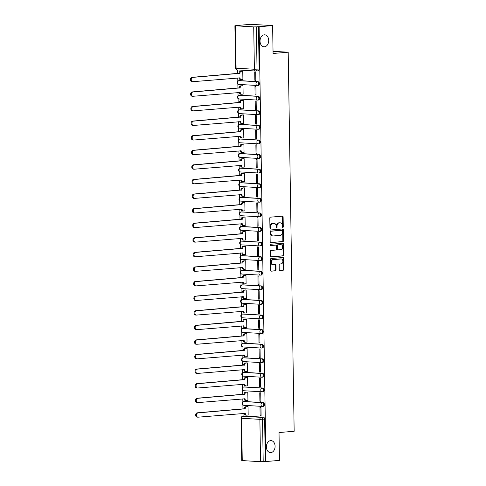 <?xml version="1.0" encoding="UTF-8"?>
<svg xmlns="http://www.w3.org/2000/svg" width="486" height="486" viewBox="0 0 486 486"><rect width="100%" height="100%" fill="white"/><g stroke="black" fill="none" stroke-linecap="round" stroke-linejoin="round"><path stroke-width="0.73" d="M282.816 227.46A0.644 0.468 93.4 0 0 283.271 226.78L283.119 217.029A0.917 0.668 93.4 0 0 282.439 216.167L270.447 217.163A0.917 0.668 93.4 0 0 269.797 218.135L269.949 227.885A0.644 0.468 93.4 0 0 270.884 227.813L270.86 226.549A2.946 2.126 93.4 0 1 272.95 223.432L273.946 223.353A2.946 2.126 93.4 0 1 274.165 223.347A2.946 2.126 93.4 0 1 276.127 226.112L276.145 227.375A0.644 0.468 93.4 0 0 277.081 227.296L277.056 226.033A2.946 2.126 93.4 0 1 279.146 222.916L280.143 222.837A2.946 2.126 93.4 0 1 280.361 222.831A2.946 2.126 93.4 0 1 282.323 225.595L282.342 226.859A0.644 0.468 93.4 0 0 282.816 227.46M282.457 227.26A0.644 0.468 93.4 0 0 282.627 226.743L282.475 216.987A0.917 0.668 93.4 0 0 282.087 216.191M270.064 228.292A0.644 0.468 93.4 0 0 270.234 227.77L270.216 226.512L270.86 226.549M276.261 227.776A0.644 0.468 93.4 0 0 276.431 227.254L276.413 225.996L277.056 226.033M270.653 440.632A6.002 4.338 93.4 0 0 266.401 446.67A6.002 4.338 93.4 0 0 270.392 452.606A6.002 4.338 93.4 0 0 270.842 452.6A6.002 4.338 93.4 0 0 275.088 446.561A6.002 4.338 93.4 0 0 271.097 440.626A6.002 4.338 93.4 0 0 270.653 440.632M264.275 34.822A6.002 4.338 93.4 0 0 260.028 40.86A6.002 4.338 93.4 0 0 264.02 46.796A6.002 4.338 93.4 0 0 264.463 46.79A6.002 4.338 93.4 0 0 268.715 40.751A6.002 4.338 93.4 0 0 264.724 34.816A6.002 4.338 93.4 0 0 264.275 34.822M263.145 406.339A1.877 1.288 -94.8 0 0 263.272 406.339A1.877 1.288 -94.8 0 0 264.408 404.455A1.877 1.288 -94.8 0 0 263.09 402.596L244.786 401.521A1.877 1.288 -94.8 0 0 244.665 401.521A1.877 1.288 -94.8 0 0 244.537 401.539M262.914 391.752A1.877 1.288 -94.8 0 0 263.041 391.752A1.877 1.288 -94.8 0 0 264.177 389.863A1.877 1.288 -94.8 0 0 262.859 388.01L244.561 386.935A1.877 1.288 -94.8 0 0 244.434 386.935A1.877 1.288 -94.8 0 0 244.306 386.953M262.689 377.166A1.877 1.288 -94.8 0 0 262.817 377.16A1.877 1.288 -94.8 0 0 263.947 375.277A1.877 1.288 -94.8 0 0 262.628 373.424L244.33 372.349A1.877 1.288 -94.8 0 0 244.203 372.349A1.877 1.288 -94.8 0 0 244.081 372.367M262.458 362.58A1.877 1.288 -94.8 0 0 262.586 362.574A1.877 1.288 -94.8 0 0 263.722 360.691A1.877 1.288 -94.8 0 0 262.397 358.838L244.1 357.757A1.877 1.288 -94.8 0 0 243.972 357.763A1.877 1.288 -94.8 0 0 243.851 357.781M262.227 347.994A1.877 1.288 -94.8 0 0 262.355 347.988A1.877 1.288 -94.8 0 0 263.491 346.105A1.877 1.288 -94.8 0 0 262.173 344.252L243.875 343.171A1.877 1.288 -94.8 0 0 243.747 343.177A1.877 1.288 -94.8 0 0 243.62 343.195M262.003 333.402A1.877 1.288 -94.8 0 0 262.124 333.402A1.877 1.288 -94.8 0 0 263.26 331.519A1.877 1.288 -94.8 0 0 261.942 329.666L243.644 328.585A1.877 1.288 -94.8 0 0 243.516 328.585A1.877 1.288 -94.8 0 0 243.389 328.609M261.772 318.816A1.877 1.288 -94.8 0 0 261.899 318.816A1.877 1.288 -94.8 0 0 263.029 316.933A1.877 1.288 -94.8 0 0 261.711 315.08L243.413 313.999A1.877 1.288 -94.8 0 0 243.286 313.999A1.877 1.288 -94.8 0 0 243.164 314.023M261.541 304.23A1.877 1.288 -94.8 0 0 261.668 304.23A1.877 1.288 -94.8 0 0 262.805 302.347A1.877 1.288 -94.8 0 0 261.48 300.494L243.182 299.412A1.877 1.288 -94.8 0 0 243.061 299.412A1.877 1.288 -94.8 0 0 242.933 299.431M261.31 289.644A1.877 1.288 -94.8 0 0 261.438 289.644A1.877 1.288 -94.8 0 0 262.574 287.761A1.877 1.288 -94.8 0 0 261.255 285.902L242.957 284.826A1.877 1.288 -94.8 0 0 242.83 284.826A1.877 1.288 -94.8 0 0 242.702 284.845M261.085 275.058A1.877 1.288 -94.8 0 0 261.213 275.058A1.877 1.288 -94.8 0 0 262.343 273.175A1.877 1.288 -94.8 0 0 261.025 271.316L242.727 270.24A1.877 1.288 -94.8 0 0 242.599 270.24A1.877 1.288 -94.8 0 0 242.478 270.259M260.854 260.472A1.877 1.288 -94.8 0 0 260.982 260.472A1.877 1.288 -94.8 0 0 262.118 258.588A1.877 1.288 -94.8 0 0 260.794 256.73L242.496 255.654A1.877 1.288 -94.8 0 0 242.368 255.654A1.877 1.288 -94.8 0 0 242.247 255.672M260.624 245.886A1.877 1.288 -94.8 0 0 260.751 245.886A1.877 1.288 -94.8 0 0 261.887 244.002A1.877 1.288 -94.8 0 0 260.569 242.143L242.265 241.068A1.877 1.288 -94.8 0 0 242.143 241.068A1.877 1.288 -94.8 0 0 242.016 241.086M260.399 231.3A1.877 1.288 -94.8 0 0 260.52 231.3A1.877 1.288 -94.8 0 0 261.656 229.41A1.877 1.288 -94.8 0 0 260.338 227.557L242.04 226.482A1.877 1.288 -94.8 0 0 241.913 226.482A1.877 1.288 -94.8 0 0 241.785 226.5M260.168 216.713A1.877 1.288 -94.8 0 0 260.296 216.707A1.877 1.288 -94.8 0 0 261.425 214.824A1.877 1.288 -94.8 0 0 260.107 212.971L241.809 211.896A1.877 1.288 -94.8 0 0 241.682 211.896A1.877 1.288 -94.8 0 0 241.56 211.914M259.937 202.127A1.877 1.288 -94.8 0 0 260.065 202.121A1.877 1.288 -94.8 0 0 261.201 200.238A1.877 1.288 -94.8 0 0 259.876 198.385L241.578 197.304A1.877 1.288 -94.8 0 0 241.457 197.31A1.877 1.288 -94.8 0 0 241.329 197.328M259.706 187.541A1.877 1.288 -94.8 0 0 259.834 187.535A1.877 1.288 -94.8 0 0 260.97 185.652A1.877 1.288 -94.8 0 0 259.652 183.799L241.354 182.718A1.877 1.288 -94.8 0 0 241.226 182.724A1.877 1.288 -94.8 0 0 241.099 182.742M259.481 172.949A1.877 1.288 -94.8 0 0 259.603 172.949A1.877 1.288 -94.8 0 0 260.739 171.066A1.877 1.288 -94.8 0 0 259.421 169.213L241.123 168.132A1.877 1.288 -94.8 0 0 240.995 168.132A1.877 1.288 -94.8 0 0 240.874 168.156M259.251 158.363A1.877 1.288 -94.8 0 0 259.378 158.363A1.877 1.288 -94.8 0 0 260.514 156.48A1.877 1.288 -94.8 0 0 259.19 154.627L240.892 153.546A1.877 1.288 -94.8 0 0 240.764 153.546A1.877 1.288 -94.8 0 0 240.643 153.57M259.02 143.777A1.877 1.288 -94.8 0 0 259.147 143.777A1.877 1.288 -94.8 0 0 260.283 141.894A1.877 1.288 -94.8 0 0 258.965 140.041L240.661 138.96A1.877 1.288 -94.8 0 0 240.54 138.96A1.877 1.288 -94.8 0 0 240.412 138.978M258.795 129.191A1.877 1.288 -94.8 0 0 258.916 129.191A1.877 1.288 -94.8 0 0 260.053 127.308A1.877 1.288 -94.8 0 0 258.734 125.449L240.436 124.373A1.877 1.288 -94.8 0 0 240.309 124.373A1.877 1.288 -94.8 0 0 240.181 124.392M258.564 114.605A1.877 1.288 -94.8 0 0 258.692 114.605A1.877 1.288 -94.8 0 0 259.822 112.722A1.877 1.288 -94.8 0 0 258.503 110.863L240.206 109.787A1.877 1.288 -94.8 0 0 240.078 109.787A1.877 1.288 -94.8 0 0 239.956 109.806M258.333 100.019A1.877 1.288 -94.8 0 0 258.461 100.019A1.877 1.288 -94.8 0 0 259.597 98.136A1.877 1.288 -94.8 0 0 258.273 96.277L239.975 95.201A1.877 1.288 -94.8 0 0 239.853 95.201A1.877 1.288 -94.8 0 0 239.726 95.22M258.102 85.433A1.877 1.288 -94.8 0 0 258.23 85.433A1.877 1.288 -94.8 0 0 259.366 83.543A1.877 1.288 -94.8 0 0 258.048 81.691L239.75 80.615A1.877 1.288 -94.8 0 0 239.622 80.615A1.877 1.288 -94.8 0 0 239.495 80.633M279.243 269.596A0.917 0.668 93.4 0 0 279.924 270.459L283.289 270.18A0.917 0.668 93.4 0 0 283.939 269.201L283.769 258.376A0.917 0.668 93.4 0 0 283.089 257.513L271.097 258.509A0.917 0.668 93.4 0 0 270.447 259.481L270.617 270.313A0.917 0.668 93.4 0 0 271.297 271.176L275.362 270.836A0.917 0.668 93.4 0 0 276.012 269.864L275.939 265.228A0.917 0.668 93.4 0 0 275.258 264.366L273.241 264.536A2.46 1.78 93.4 0 1 273.059 264.536A2.46 1.78 93.4 0 1 271.425 262.1A2.46 1.78 93.4 0 1 273.168 259.627L281.06 258.965A2.46 1.78 93.4 0 1 281.242 258.965A2.46 1.78 93.4 0 1 282.882 261.401A2.46 1.78 93.4 0 1 281.139 263.88L279.821 263.989A0.917 0.668 93.4 0 0 279.171 264.961L279.243 269.596M235.418 25.825L236.087 68.186L254.385 69.261L253.722 26.906L234.902 25.746L250.448 24.3L272.628 25.606L273.065 53.472L288.198 52.209L294.158 431.276L279.019 432.534L279.456 460.4L265.951 461.524L259.123 26.73L256.371 26.87L257.033 69.225A1.877 1.288 85.2 0 1 255.897 71.017A1.877 1.288 85.2 0 1 255.77 71.023A1.877 1.355 93.4 0 1 255.63 71.023A1.877 1.877 0 0 0 255.897 71.017L257.999 70.847A1.877 1.288 85.2 0 1 257.878 70.847M272.628 25.606L259.123 26.73M282.84 241.633A0.917 0.668 93.4 0 0 283.49 240.661L283.32 229.829A0.917 0.668 93.4 0 0 282.639 228.967L270.647 229.969A0.917 0.668 93.4 0 0 269.997 230.941L270.167 241.773A0.917 0.668 93.4 0 0 270.848 242.636L282.196 241.597A0.917 0.668 93.4 0 0 282.846 240.625L282.676 229.793A0.917 0.668 93.4 0 0 282.287 228.997M283.545 244.1L283.715 254.931A0.917 0.668 93.4 0 1 283.065 255.903L271.073 256.906A0.917 0.668 93.4 0 1 270.392 256.043L270.319 251.408A0.917 0.668 93.4 0 1 270.969 250.436L275.835 250.029A0.917 0.668 93.4 0 0 276.485 249.057L276.437 245.983A0.917 0.668 93.4 0 0 275.756 245.12L270.696 245.539A0.644 0.468 93.4 0 1 270.672 244.258L282.864 243.237A0.917 0.668 93.4 0 1 283.545 244.1L282.901 244.063L283.071 254.895L283.715 254.931M244.768 416.125A1.877 1.288 85.2 0 1 244.889 416.107A1.877 1.288 85.2 0 1 245.017 416.107L263.315 417.182L261.213 417.359A1.877 1.288 85.2 0 1 262.537 419.309L263.199 461.664L260.551 461.7L241.736 460.54L241.068 418.179L241.585 418.264L242.253 460.619M237.642 69.96L237.697 73.52M237.769 77.942L237.818 81.113M237.861 84.011L237.927 88.112M237.994 92.528L238.049 95.699M238.091 98.597L238.158 102.698M238.225 107.114L238.274 110.292M238.322 113.183L238.383 117.284M238.456 121.7L238.505 124.878M238.553 127.775L238.614 131.87M238.687 136.287L238.735 139.464M238.778 142.362L238.845 146.456M238.912 150.879L238.96 154.05M239.009 156.948L239.076 161.042M239.142 165.465L239.191 168.636M239.24 171.534L239.3 175.628M239.373 180.051L239.422 183.222M239.464 186.12L239.531 190.214M239.598 194.637L239.653 197.808M239.695 200.706L239.762 204.8M239.829 209.223L239.877 212.394M239.926 215.292L239.987 219.386M240.06 223.809L240.108 226.98M240.157 229.878L240.218 233.973M240.291 238.395L240.339 241.566M240.382 244.464L240.449 248.565M240.515 252.981L240.564 256.152M240.613 259.05L240.679 263.151M240.746 267.567L240.795 270.745M240.843 273.636L240.904 277.737M240.977 282.153L241.026 285.331M241.068 288.228L241.135 292.323M241.202 296.739L241.256 299.917M241.299 302.814L241.366 306.909M241.433 311.332L241.481 314.503M241.53 317.401L241.591 321.495M241.664 325.918L241.712 329.089M241.761 331.987L241.821 336.081M241.894 340.504L241.943 343.675M241.985 346.573L242.052 350.667M242.119 355.09L242.174 358.261M242.216 361.159L242.283 365.253M242.35 369.676L242.399 372.847M242.447 375.745L242.508 379.839M242.581 384.262L242.629 387.433M242.672 390.331L242.739 394.425M242.806 398.848L242.86 402.019M242.903 404.917L242.97 409.018M243.036 413.434L243.085 416.259M265.951 461.524L263.199 461.664M253.722 26.906L256.371 26.87M242.502 79.564L242.897 79.583L242.763 71.169L241.797 71.169M254.858 80.287L255.83 80.348L255.697 71.934L254.725 71.873L254.858 80.287L255.824 80.208M255.089 94.873L256.055 94.934L255.928 86.52L254.956 86.459L255.089 94.873L256.055 94.794M242.733 94.15L243.128 94.169L242.994 85.755L242.022 85.755M255.314 109.465L256.286 109.52L256.152 101.106L255.186 101.045L255.314 109.465L256.286 109.38M242.964 108.736L243.352 108.761L243.225 100.341L242.253 100.341M255.545 124.052L256.517 124.106L256.383 115.692L255.411 115.632L255.545 124.052L256.511 123.966M243.188 123.323L243.583 123.347L243.45 114.927L242.484 114.927M255.776 138.638L256.748 138.692L256.614 130.278L255.642 130.218L255.776 138.638L256.742 138.553M243.419 137.909L243.814 137.933L243.68 129.513L242.714 129.513M256.007 153.224L256.973 153.278L256.845 144.864L255.873 144.81L256.007 153.224L256.973 153.145M243.65 152.495L244.045 152.519L243.911 144.105L242.939 144.099M256.231 167.81L257.203 167.864L257.07 159.451L256.104 159.396L256.231 167.81L257.203 167.731M243.875 167.081L244.27 167.105L244.142 158.691L243.17 158.685M256.462 182.396L257.434 182.45L257.301 174.037L256.329 173.982L256.462 182.396L257.428 182.317M244.106 181.667L244.501 181.691L244.367 173.277L243.401 173.277M256.693 196.982L257.659 197.043L257.531 188.623L256.559 188.568L256.693 196.982L257.659 196.903M244.337 196.253L244.731 196.277L244.598 187.863L243.626 187.863M256.918 211.568L257.89 211.629L257.756 203.209L256.79 203.154L256.918 211.568L257.89 211.489M244.567 210.839L244.956 210.863L244.829 202.449L243.857 202.449M257.149 226.154L258.121 226.215L257.987 217.795L257.015 217.74L257.149 226.154L258.121 226.075M244.792 225.425L245.187 225.449L245.053 217.035L244.087 217.035M257.38 240.74L258.352 240.801L258.218 232.387L257.246 232.326L257.38 240.74L258.345 240.661M245.023 240.017L245.418 240.035L245.284 231.622L244.318 231.622M257.61 255.326L258.576 255.387L258.449 246.973L257.477 246.912L257.61 255.326L258.576 255.247M245.254 254.603L245.649 254.621L245.515 246.208L244.543 246.208M257.835 269.918L258.807 269.973L258.674 261.559L257.708 261.498L257.835 269.918L258.807 269.833M245.479 269.189L245.873 269.214L245.746 260.794L244.774 260.794M258.066 284.504L259.038 284.559L258.904 276.145L257.932 276.084L258.066 284.504L259.032 284.419M245.709 283.775L246.104 283.8L245.971 275.38L245.005 275.38M258.297 299.09L259.263 299.145L259.135 290.731L258.163 290.671L258.297 299.09L259.263 299.005M245.94 298.361L246.335 298.386L246.202 289.966L245.23 289.966M258.528 313.677L259.494 313.731L259.36 305.317L258.394 305.263L258.528 313.677L259.494 313.598M246.171 312.948L246.56 312.972L246.432 304.558L245.46 304.552M258.752 328.263L259.724 328.317L259.591 319.903L258.619 319.849L258.752 328.263L259.724 328.184M246.396 327.534L246.791 327.558L246.657 319.144L245.691 319.138M258.983 342.849L259.955 342.903L259.822 334.49L258.85 334.435L258.983 342.849L259.949 342.77M246.627 342.12L247.022 342.144L246.888 333.73L245.922 333.73M259.214 357.435L260.18 357.496L260.053 349.076L259.081 349.021L259.214 357.435L260.18 357.356M246.858 356.706L247.253 356.73L247.119 348.316L246.147 348.316M259.439 372.021L260.411 372.082L260.277 363.662L259.311 363.607L259.439 372.021L260.411 371.942M247.088 371.292L247.477 371.316L247.35 362.902L246.378 362.902M259.67 386.607L260.642 386.668L260.508 378.248L259.536 378.193L259.67 386.607L260.636 386.528M247.313 385.878L247.708 385.902L247.574 377.488L246.609 377.488M259.901 401.193L260.873 401.254L260.739 392.84L259.767 392.779L259.901 401.193L260.867 401.114M247.544 400.47L247.939 400.488L247.805 392.074L246.839 392.074M260.132 415.779L261.097 415.84L260.964 407.426L259.998 407.365L260.132 415.779L261.097 415.7M247.775 415.056L248.17 415.074L248.036 406.661L247.064 406.661M288.198 52.209L273.029 51.316M265.301 461.487L264.639 419.132A1.877 1.288 -94.8 0 0 263.315 417.182M258.473 26.694L259.141 69.048A1.877 1.288 85.2 0 1 257.999 70.847M279.936 222.825A2.946 2.126 93.4 0 0 279.717 222.795A2.946 2.126 93.4 0 0 279.499 222.795L280.143 222.837M276.413 225.996A2.946 2.126 93.4 0 1 278.496 222.88L279.499 222.795M273.74 223.341A2.946 2.126 93.4 0 0 273.521 223.311A2.946 2.126 93.4 0 0 273.302 223.311L273.946 223.353M270.216 226.512A2.946 2.126 93.4 0 1 272.3 223.396L273.302 223.311M270.556 242.563L282.196 241.597M282.402 230.917A0.644 0.468 93.4 0 0 281.929 230.315L271.401 231.19A0.644 0.468 93.4 0 0 270.945 231.871L270.969 233.201A2.946 2.126 93.4 0 0 272.925 235.965A2.946 2.126 93.4 0 0 273.144 235.965L280.337 235.364A2.946 2.126 93.4 0 0 282.427 232.247L282.402 230.917M281.376 230.279A0.644 0.468 93.4 0 0 281.279 230.273L281.929 230.315M272.925 235.965L272.281 235.929A2.946 2.126 93.4 0 1 270.319 233.165L270.301 231.834A0.644 0.468 93.4 0 1 270.757 231.154L281.279 230.273M270.781 256.839L282.415 255.867A0.917 0.668 93.4 0 0 283.071 254.895M275.246 245.09A0.917 0.668 93.4 0 0 275.112 245.078L270.453 245.466M280.878 249.61A2.46 1.78 93.4 0 0 282.621 247.131A2.46 1.78 93.4 0 0 280.987 244.695A2.46 1.78 93.4 0 0 280.805 244.701L278.022 244.932A0.917 0.668 93.4 0 0 277.372 245.904L277.421 248.978A0.917 0.668 93.4 0 0 278.101 249.84L280.878 249.61M280.519 244.683A2.46 1.78 93.4 0 0 280.343 244.658A2.46 1.78 93.4 0 0 280.155 244.658L280.805 244.701M277.962 249.834L277.451 249.804A0.917 0.668 93.4 0 1 276.771 248.941L276.722 245.867A0.917 0.668 93.4 0 1 277.372 244.889L280.155 244.658M282.901 244.063A0.917 0.668 93.4 0 0 282.512 243.267M280.78 258.953A2.46 1.78 93.4 0 0 280.598 258.929A2.46 1.78 93.4 0 0 280.416 258.929L281.06 258.965M273.059 264.536L272.415 264.499A2.46 1.78 93.4 0 1 270.775 262.063A2.46 1.78 93.4 0 1 272.518 259.585L280.416 258.929M271.006 271.109L274.712 270.799A0.917 0.668 93.4 0 0 275.368 269.827L275.295 265.192A0.917 0.668 93.4 0 0 274.906 264.396M279.632 270.392L282.639 270.137A0.917 0.668 93.4 0 0 283.295 269.165L283.125 258.333A0.917 0.668 93.4 0 0 282.737 257.544M240.564 79.601A1.877 1.355 -86.6 0 1 240.424 79.607A1.877 1.355 -86.6 0 1 239.179 77.845L239.179 77.827M242.763 71.205L241.275 71.333A1.877 1.355 93.4 0 0 239.944 73.313L192.778 77.383A2.157 1.561 93.4 0 0 191.253 79.552A2.157 1.561 93.4 0 0 192.687 81.684A2.157 1.561 93.4 0 0 192.845 81.684L240.017 77.894A1.877 1.355 93.4 0 0 241.269 79.655A1.877 1.355 93.4 0 0 241.408 79.655L242.897 79.528M192.006 81.636A2.157 1.561 -86.6 0 1 191.842 81.636A2.157 1.561 -86.6 0 1 190.409 79.504A2.157 1.561 -86.6 0 1 191.94 77.335L239.106 73.264A1.877 1.355 -86.6 0 1 240.436 71.284L241.275 71.333M242.186 71.132L240.436 71.284M239.106 73.404L239.95 73.453M240.795 94.187A1.877 1.355 -86.6 0 1 240.655 94.193A1.877 1.355 -86.6 0 1 239.41 92.431L239.41 92.413M242.994 85.791L241.506 85.919A1.877 1.355 93.4 0 0 240.175 87.899L193.009 91.969A2.157 1.561 93.4 0 0 191.484 94.138A2.157 1.561 93.4 0 0 192.918 96.271A2.157 1.561 93.4 0 0 193.076 96.271L240.248 92.48A1.877 1.355 93.4 0 0 241.493 94.241A1.877 1.355 93.4 0 0 241.633 94.241L243.128 94.114M192.237 96.222A2.157 1.561 -86.6 0 1 192.073 96.222A2.157 1.561 -86.6 0 1 190.64 94.09A2.157 1.561 -86.6 0 1 192.17 91.921L239.337 87.851A1.877 1.355 -86.6 0 1 240.661 85.87L241.506 85.919M242.417 85.724L240.661 85.87M239.337 87.99L240.181 88.039M241.026 108.779A1.877 1.355 -86.6 0 1 240.886 108.779A1.877 1.355 -86.6 0 1 239.634 107.017L240.479 107.072A1.877 1.355 93.4 0 0 241.724 108.828A1.877 1.355 93.4 0 0 241.864 108.828L243.352 108.7M243.225 100.377L241.736 100.505A1.877 1.355 93.4 0 0 240.406 102.485L193.24 106.556A2.157 1.561 93.4 0 0 191.709 108.724A2.157 1.561 93.4 0 0 193.142 110.863A2.157 1.561 93.4 0 0 193.306 110.857L240.479 107.072M192.462 110.808A2.157 1.561 -86.6 0 1 192.304 110.808A2.157 1.561 -86.6 0 1 190.87 108.676A2.157 1.561 -86.6 0 1 192.395 106.507L239.568 102.437A1.877 1.355 -86.6 0 1 240.892 100.456L241.736 100.505M242.648 100.31L240.892 100.456M239.568 102.576L240.406 102.625M241.25 123.365A1.877 1.355 -86.6 0 1 241.111 123.365A1.877 1.355 -86.6 0 1 239.865 121.603L240.704 121.658A1.877 1.355 93.4 0 0 241.955 123.414A1.877 1.355 93.4 0 0 242.095 123.414L243.583 123.286M243.45 114.969L241.961 115.091A1.877 1.355 93.4 0 0 240.637 117.071L193.464 121.142A2.157 1.561 93.4 0 0 191.94 123.31A2.157 1.561 93.4 0 0 193.373 125.449A2.157 1.561 93.4 0 0 193.531 125.443L240.704 121.658M192.693 125.394A2.157 1.561 -86.6 0 1 192.535 125.4A2.157 1.561 -86.6 0 1 191.101 123.262A2.157 1.561 -86.6 0 1 192.626 121.093L239.792 117.023A1.877 1.355 -86.6 0 1 241.123 115.042L241.961 115.091M242.879 114.896L241.123 115.042M239.798 117.162L240.637 117.217M241.481 137.951A1.877 1.355 -86.6 0 1 241.342 137.951A1.877 1.355 -86.6 0 1 240.096 136.195L240.096 136.171M243.68 129.555L242.192 129.677A1.877 1.355 93.4 0 0 240.862 131.663L193.695 135.728A2.157 1.561 93.4 0 0 192.17 137.903A2.157 1.561 93.4 0 0 193.604 140.035A2.157 1.561 93.4 0 0 193.762 140.029L240.935 136.244A1.877 1.355 93.4 0 0 242.18 138A1.877 1.355 93.4 0 0 242.32 138L243.814 137.872M192.924 139.98A2.157 1.561 -86.6 0 1 192.76 139.986A2.157 1.561 -86.6 0 1 191.326 137.848A2.157 1.561 -86.6 0 1 192.857 135.679L240.023 131.609A1.877 1.355 -86.6 0 1 241.354 129.628L242.192 129.677M243.103 129.483L241.354 129.628M240.023 131.749L240.868 131.803M241.712 152.537A1.877 1.355 -86.6 0 1 241.572 152.537A1.877 1.355 -86.6 0 1 240.327 150.781L240.321 150.757M243.911 144.142L242.423 144.263A1.877 1.355 93.4 0 0 241.092 146.25L193.926 150.32A2.157 1.561 93.4 0 0 192.395 152.489A2.157 1.561 93.4 0 0 193.829 154.621A2.157 1.561 93.4 0 0 193.993 154.621L241.165 150.83A1.877 1.355 93.4 0 0 242.411 152.586A1.877 1.355 93.4 0 0 242.55 152.586L244.039 152.464M193.155 154.566A2.157 1.561 -86.6 0 1 192.991 154.572A2.157 1.561 -86.6 0 1 191.557 152.44A2.157 1.561 -86.6 0 1 193.082 150.265L240.254 146.195A1.877 1.355 -86.6 0 1 241.578 144.214L242.423 144.263M243.334 144.069L241.578 144.214M240.254 146.341L241.092 146.389M241.943 167.123A1.877 1.355 -86.6 0 1 241.803 167.123A1.877 1.355 -86.6 0 1 240.552 165.368L240.552 165.343M244.142 158.728L242.648 158.849A1.877 1.355 93.4 0 0 241.323 160.836L194.151 164.906A2.157 1.561 93.4 0 0 192.626 167.075A2.157 1.561 93.4 0 0 194.06 169.207A2.157 1.561 93.4 0 0 194.224 169.207L241.396 165.416A1.877 1.355 93.4 0 0 242.642 167.172A1.877 1.355 93.4 0 0 242.781 167.172L244.27 167.05M193.379 169.152A2.157 1.561 -86.6 0 1 193.221 169.158A2.157 1.561 -86.6 0 1 191.788 167.026A2.157 1.561 -86.6 0 1 193.313 164.851L240.479 160.787A1.877 1.355 -86.6 0 1 241.809 158.8L242.648 158.849M243.565 158.655L241.809 158.8M240.485 160.927L241.323 160.975M242.168 181.709A1.877 1.355 -86.6 0 1 242.028 181.709A1.877 1.355 -86.6 0 1 240.783 179.954L241.621 180.002A1.877 1.355 93.4 0 0 242.872 181.758A1.877 1.355 93.4 0 0 243.012 181.758L244.501 181.636M244.367 173.314L242.879 173.435A1.877 1.355 93.4 0 0 241.548 175.422L194.382 179.492A2.157 1.561 93.4 0 0 192.857 181.661A2.157 1.561 93.4 0 0 194.291 183.793A2.157 1.561 93.4 0 0 194.449 183.793L241.621 180.002M193.61 183.744A2.157 1.561 -86.6 0 1 193.452 183.744A2.157 1.561 -86.6 0 1 192.013 181.612A2.157 1.561 -86.6 0 1 193.543 179.443L240.71 175.373A1.877 1.355 -86.6 0 1 242.04 173.387L242.879 173.435M243.79 173.241L242.04 173.387M240.71 175.513L241.554 175.561M242.399 196.295A1.877 1.355 -86.6 0 1 242.259 196.295A1.877 1.355 -86.6 0 1 241.013 194.54L241.013 194.515M244.598 187.9L243.109 188.021A1.877 1.355 93.4 0 0 241.779 190.008L194.613 194.078A2.157 1.561 93.4 0 0 193.088 196.247A2.157 1.561 93.4 0 0 194.522 198.379A2.157 1.561 93.4 0 0 194.679 198.379L241.852 194.588A1.877 1.355 93.4 0 0 243.097 196.35A1.877 1.355 93.4 0 0 243.237 196.344L244.731 196.223M193.841 198.331A2.157 1.561 -86.6 0 1 193.677 198.331A2.157 1.561 -86.6 0 1 192.243 196.198A2.157 1.561 -86.6 0 1 193.774 194.029L240.941 189.959A1.877 1.355 -86.6 0 1 242.265 187.973L243.109 188.021M244.021 187.827L242.265 187.973M240.941 190.099L241.785 190.148M242.629 210.881A1.877 1.355 -86.6 0 1 242.49 210.888A1.877 1.355 -86.6 0 1 241.238 209.126L241.238 209.108M244.829 202.486L243.34 202.613A1.877 1.355 93.4 0 0 242.01 204.594L194.843 208.664A2.157 1.561 93.4 0 0 193.313 210.833A2.157 1.561 93.4 0 0 194.746 212.965A2.157 1.561 93.4 0 0 194.91 212.965L242.083 209.174A1.877 1.355 93.4 0 0 243.328 210.936A1.877 1.355 93.4 0 0 243.468 210.93L244.956 210.809M194.066 212.917A2.157 1.561 -86.6 0 1 193.908 212.917A2.157 1.561 -86.6 0 1 192.474 210.784A2.157 1.561 -86.6 0 1 193.999 208.615L241.171 204.545A1.877 1.355 -86.6 0 1 242.496 202.559L243.34 202.613M244.251 202.413L242.496 202.559M241.171 204.685L242.01 204.734M242.854 225.468A1.877 1.355 -86.6 0 1 242.714 225.474A1.877 1.355 -86.6 0 1 241.469 223.712L241.469 223.694M245.053 217.072L243.565 217.199A1.877 1.355 93.4 0 0 242.241 219.18L195.068 223.25A2.157 1.561 93.4 0 0 193.543 225.419A2.157 1.561 93.4 0 0 194.977 227.551A2.157 1.561 93.4 0 0 195.135 227.551L242.314 223.76A1.877 1.355 93.4 0 0 243.559 225.522A1.877 1.355 93.4 0 0 243.699 225.516L245.187 225.395M194.297 227.503A2.157 1.561 -86.6 0 1 194.139 227.503A2.157 1.561 -86.6 0 1 192.705 225.37A2.157 1.561 -86.6 0 1 194.23 223.202L241.396 219.131A1.877 1.355 -86.6 0 1 242.727 217.145L243.565 217.199M244.482 216.999L242.727 217.145M241.402 219.271L242.241 219.32M243.085 240.054A1.877 1.355 -86.6 0 1 242.945 240.06A1.877 1.355 -86.6 0 1 241.7 238.298L242.538 238.347A1.877 1.355 93.4 0 0 243.79 240.108A1.877 1.355 93.4 0 0 243.923 240.108L245.418 239.981M245.284 231.658L243.796 231.786A1.877 1.355 93.4 0 0 242.465 233.766L195.299 237.836A2.157 1.561 93.4 0 0 193.774 240.005A2.157 1.561 93.4 0 0 195.208 242.137A2.157 1.561 93.4 0 0 195.366 242.137L242.538 238.347M194.528 242.089A2.157 1.561 -86.6 0 1 194.364 242.089A2.157 1.561 -86.6 0 1 192.93 239.956A2.157 1.561 -86.6 0 1 194.461 237.788L241.627 233.717A1.877 1.355 -86.6 0 1 242.957 231.737L243.796 231.786M244.707 231.591L242.957 231.737M241.627 233.857L242.471 233.906M243.316 254.64A1.877 1.355 -86.6 0 1 243.176 254.646A1.877 1.355 -86.6 0 1 241.931 252.884L242.769 252.933A1.877 1.355 93.4 0 0 244.015 254.694A1.877 1.355 93.4 0 0 244.154 254.694L245.643 254.567M245.515 246.244L244.027 246.372A1.877 1.355 93.4 0 0 242.696 248.352L195.53 252.422A2.157 1.561 93.4 0 0 193.999 254.591A2.157 1.561 93.4 0 0 195.433 256.723A2.157 1.561 93.4 0 0 195.597 256.723L242.769 252.933M194.758 256.675A2.157 1.561 -86.6 0 1 194.594 256.675A2.157 1.561 -86.6 0 1 193.161 254.543A2.157 1.561 -86.6 0 1 194.686 252.374L241.858 248.303A1.877 1.355 -86.6 0 1 243.182 246.323L244.027 246.372M244.938 246.177L243.182 246.323M241.858 248.443L242.696 248.492M243.547 269.232A1.877 1.355 -86.6 0 1 243.407 269.232A1.877 1.355 -86.6 0 1 242.156 267.47L242.156 267.452M245.746 260.83L244.251 260.958A1.877 1.355 93.4 0 0 242.927 262.938L195.761 267.008A2.157 1.561 93.4 0 0 194.23 269.177A2.157 1.561 93.4 0 0 195.664 271.316A2.157 1.561 93.4 0 0 195.828 271.31L243 267.525A1.877 1.355 93.4 0 0 244.245 269.28A1.877 1.355 93.4 0 0 244.385 269.28L245.873 269.153M194.983 271.261A2.157 1.561 -86.6 0 1 194.825 271.261A2.157 1.561 -86.6 0 1 193.392 269.129A2.157 1.561 -86.6 0 1 194.916 266.96L242.083 262.89A1.877 1.355 -86.6 0 1 243.413 260.909L244.251 260.958M245.169 260.763L243.413 260.909M242.089 263.029L242.927 263.078M243.772 283.818A1.877 1.355 -86.6 0 1 243.632 283.818A1.877 1.355 -86.6 0 1 242.386 282.056L242.386 282.038M245.971 275.422L244.482 275.544A1.877 1.355 93.4 0 0 243.158 277.524L195.986 281.594A2.157 1.561 93.4 0 0 194.461 283.769A2.157 1.561 93.4 0 0 195.894 285.902A2.157 1.561 93.4 0 0 196.052 285.896L243.225 282.111A1.877 1.355 93.4 0 0 244.476 283.867A1.877 1.355 93.4 0 0 244.616 283.867L246.104 283.739M195.214 285.847A2.157 1.561 -86.6 0 1 195.056 285.853A2.157 1.561 -86.6 0 1 193.622 283.715A2.157 1.561 -86.6 0 1 195.147 281.546L242.314 277.476A1.877 1.355 -86.6 0 1 243.644 275.495L244.482 275.544M245.394 275.349L243.644 275.495M242.32 277.615L243.158 277.67M244.002 298.404A1.877 1.355 -86.6 0 1 243.863 298.404A1.877 1.355 -86.6 0 1 242.617 296.648L242.617 296.624M246.202 290.008L244.713 290.13A1.877 1.355 93.4 0 0 243.383 292.116L196.216 296.181A2.157 1.561 93.4 0 0 194.692 298.355A2.157 1.561 93.4 0 0 196.125 300.488A2.157 1.561 93.4 0 0 196.283 300.482L243.456 296.697A1.877 1.355 93.4 0 0 244.701 298.453A1.877 1.355 93.4 0 0 244.841 298.453L246.335 298.325M195.445 300.433A2.157 1.561 -86.6 0 1 195.281 300.439A2.157 1.561 -86.6 0 1 193.847 298.301A2.157 1.561 -86.6 0 1 195.378 296.132L242.544 292.062A1.877 1.355 -86.6 0 1 243.869 290.081L244.713 290.13M245.624 289.935L243.869 290.081M242.544 292.201L243.389 292.256M244.233 312.99A1.877 1.355 -86.6 0 1 244.094 312.99A1.877 1.355 -86.6 0 1 242.842 311.234L243.686 311.283A1.877 1.355 93.4 0 0 244.932 313.039A1.877 1.355 93.4 0 0 245.072 313.039L246.56 312.917M246.432 304.594L244.944 304.716A1.877 1.355 93.4 0 0 243.614 306.702L196.447 310.773A2.157 1.561 93.4 0 0 194.916 312.941A2.157 1.561 93.4 0 0 196.35 315.074A2.157 1.561 93.4 0 0 196.514 315.074L243.686 311.283M195.67 315.019A2.157 1.561 -86.6 0 1 195.512 315.025A2.157 1.561 -86.6 0 1 194.078 312.893A2.157 1.561 -86.6 0 1 195.603 310.718L242.775 306.648A1.877 1.355 -86.6 0 1 244.1 304.667L244.944 304.716M245.855 304.522L244.1 304.667M242.775 306.794L243.614 306.842M244.458 327.576A1.877 1.355 -86.6 0 1 244.318 327.576A1.877 1.355 -86.6 0 1 243.073 325.82L243.073 325.796M246.663 319.18L245.169 319.302A1.877 1.355 93.4 0 0 243.844 321.289L196.672 325.359A2.157 1.561 93.4 0 0 195.147 327.528A2.157 1.561 93.4 0 0 196.581 329.66A2.157 1.561 93.4 0 0 196.745 329.66L243.917 325.869A1.877 1.355 93.4 0 0 245.163 327.625A1.877 1.355 93.4 0 0 245.302 327.625L246.791 327.503M195.901 329.605A2.157 1.561 -86.6 0 1 195.743 329.611A2.157 1.561 -86.6 0 1 194.309 327.479A2.157 1.561 -86.6 0 1 195.834 325.304L243 321.24A1.877 1.355 -86.6 0 1 244.33 319.253L245.169 319.302M246.086 319.108L244.33 319.253M243.006 321.38L243.844 321.428M244.689 342.162A1.877 1.355 -86.6 0 1 244.549 342.162A1.877 1.355 -86.6 0 1 243.304 340.407L243.304 340.382M246.888 333.767L245.4 333.888A1.877 1.355 93.4 0 0 244.069 335.875L196.903 339.945A2.157 1.561 93.4 0 0 195.378 342.114A2.157 1.561 93.4 0 0 196.812 344.246A2.157 1.561 93.4 0 0 196.97 344.246L244.142 340.455A1.877 1.355 93.4 0 0 245.394 342.211A1.877 1.355 93.4 0 0 245.533 342.211L247.022 342.089M196.131 344.197A2.157 1.561 -86.6 0 1 195.967 344.197A2.157 1.561 -86.6 0 1 194.534 342.065A2.157 1.561 -86.6 0 1 196.065 339.896L243.231 335.826A1.877 1.355 -86.6 0 1 244.561 333.839L245.4 333.888M246.311 333.694L244.561 333.839M243.231 335.966L244.075 336.014M244.92 356.748A1.877 1.355 -86.6 0 1 244.78 356.748A1.877 1.355 -86.6 0 1 243.535 354.993L243.535 354.968M247.119 348.353L245.63 348.474A1.877 1.355 93.4 0 0 244.3 350.461L197.134 354.531A2.157 1.561 93.4 0 0 195.603 356.7A2.157 1.561 93.4 0 0 197.043 358.832A2.157 1.561 93.4 0 0 197.201 358.832L244.373 355.041A1.877 1.355 93.4 0 0 245.618 356.803A1.877 1.355 93.4 0 0 245.758 356.797L247.246 356.675M196.362 358.783A2.157 1.561 -86.6 0 1 196.198 358.783A2.157 1.561 -86.6 0 1 194.765 356.651A2.157 1.561 -86.6 0 1 196.289 354.482L243.462 350.412A1.877 1.355 -86.6 0 1 244.786 348.426L245.63 348.474M246.542 348.28L244.786 348.426M243.462 350.552L244.3 350.6M245.151 371.334A1.877 1.355 -86.6 0 1 245.011 371.34A1.877 1.355 -86.6 0 1 243.759 369.579L244.604 369.627A1.877 1.355 93.4 0 0 245.849 371.389A1.877 1.355 93.4 0 0 245.989 371.383L247.477 371.261M247.35 362.939L245.855 363.066A1.877 1.355 93.4 0 0 244.531 365.047L197.365 369.117A2.157 1.561 93.4 0 0 195.834 371.286A2.157 1.561 93.4 0 0 197.267 373.418A2.157 1.561 93.4 0 0 197.431 373.418L244.604 369.627M196.587 373.37A2.157 1.561 -86.6 0 1 196.429 373.37A2.157 1.561 -86.6 0 1 194.995 371.237A2.157 1.561 -86.6 0 1 196.52 369.068L243.686 364.998A1.877 1.355 -86.6 0 1 245.017 363.012L245.855 363.066M246.773 362.866L245.017 363.012M243.693 365.138L244.531 365.186M245.375 385.92A1.877 1.355 -86.6 0 1 245.236 385.927A1.877 1.355 -86.6 0 1 243.99 384.165L244.829 384.213A1.877 1.355 93.4 0 0 246.08 385.975A1.877 1.355 93.4 0 0 246.22 385.969L247.708 385.848M247.574 377.525L246.086 377.652A1.877 1.355 93.4 0 0 244.762 379.633L197.589 383.703A2.157 1.561 93.4 0 0 196.065 385.872A2.157 1.561 93.4 0 0 197.498 388.004A2.157 1.561 93.4 0 0 197.656 388.004L244.829 384.213M196.818 387.956A2.157 1.561 -86.6 0 1 196.66 387.956A2.157 1.561 -86.6 0 1 195.226 385.823A2.157 1.561 -86.6 0 1 196.751 383.654L243.917 379.584A1.877 1.355 -86.6 0 1 245.248 377.598L246.086 377.652M246.997 377.452L245.248 377.598M243.923 379.724L244.762 379.773M245.606 400.507A1.877 1.355 -86.6 0 1 245.466 400.513A1.877 1.355 -86.6 0 1 244.221 398.751L244.221 398.733M247.805 392.111L246.317 392.238A1.877 1.355 93.4 0 0 244.987 394.219L197.82 398.289A2.157 1.561 93.4 0 0 196.295 400.458A2.157 1.561 93.4 0 0 197.729 402.59A2.157 1.561 93.4 0 0 197.887 402.59L245.059 398.799A1.877 1.355 93.4 0 0 246.305 400.561A1.877 1.355 93.4 0 0 246.445 400.561L247.939 400.434M197.049 402.542A2.157 1.561 -86.6 0 1 196.885 402.542A2.157 1.561 -86.6 0 1 195.451 400.409A2.157 1.561 -86.6 0 1 196.982 398.241L244.148 394.17A1.877 1.355 -86.6 0 1 245.479 392.19L246.317 392.238M247.228 392.044L245.479 392.19M244.148 394.31L244.993 394.359M245.837 415.099A1.877 1.355 -86.6 0 1 245.697 415.099A1.877 1.355 -86.6 0 1 244.446 413.337L244.446 413.319M248.036 406.697L246.548 406.825A1.877 1.355 93.4 0 0 245.217 408.805L198.051 412.875A2.157 1.561 93.4 0 0 196.52 415.044A2.157 1.561 93.4 0 0 197.954 417.182A2.157 1.561 93.4 0 0 198.118 417.176L245.29 413.386A1.877 1.355 93.4 0 0 246.536 415.147A1.877 1.355 93.4 0 0 246.675 415.147L248.164 415.02M197.273 417.128A2.157 1.561 -86.6 0 1 197.116 417.128A2.157 1.561 -86.6 0 1 195.682 414.995A2.157 1.561 -86.6 0 1 197.207 412.827L244.379 408.756A1.877 1.355 -86.6 0 1 245.703 406.776L246.548 406.825M247.459 406.63L245.703 406.776M244.379 408.896L245.217 408.945M282.627 226.743L283.271 226.78M270.234 227.77L270.884 227.813M276.431 227.254L277.081 227.296M244.665 401.521L243.917 401.582A1.877 1.288 85.2 0 1 244.045 401.582L262.343 402.657A1.877 1.288 85.2 0 1 263.661 404.516A1.877 1.288 85.2 0 1 262.525 406.399A1.877 1.288 85.2 0 1 262.397 406.399A1.877 1.355 -86.6 0 1 262.258 406.399A1.877 1.355 -86.6 0 1 261.012 404.644A1.877 1.355 -86.6 0 1 262.343 402.657L263.09 402.596M244.786 401.521L244.045 401.582A1.877 1.355 93.4 0 0 242.714 403.562A1.877 1.355 -86.6 0 0 243.96 405.324A1.877 1.355 -86.6 0 0 244.1 405.324M244.434 386.935L243.686 386.996A1.877 1.288 85.2 0 1 243.814 386.996L262.112 388.071A1.877 1.288 85.2 0 1 263.43 389.93A1.877 1.288 85.2 0 1 262.294 391.813A1.877 1.288 85.2 0 1 262.173 391.813A1.877 1.355 -86.6 0 1 262.033 391.813A1.877 1.355 -86.6 0 1 260.782 390.058A1.877 1.355 -86.6 0 1 262.112 388.071L262.859 388.01M244.561 386.935L243.814 386.996A1.877 1.355 93.4 0 0 242.484 388.976A1.877 1.355 -86.6 0 0 243.729 390.738A1.877 1.355 -86.6 0 0 243.869 390.738M244.203 372.349L243.456 372.41A1.877 1.288 85.2 0 1 243.583 372.41L261.881 373.485A1.877 1.288 85.2 0 1 263.199 375.344A1.877 1.288 85.2 0 1 262.069 377.227A1.877 1.288 85.2 0 1 261.942 377.227A1.877 1.355 -86.6 0 1 261.802 377.227A1.877 1.355 -86.6 0 1 260.557 375.471A1.877 1.355 -86.6 0 1 261.881 373.485L262.628 373.424M244.33 372.349L243.583 372.41A1.877 1.355 93.4 0 0 242.253 374.39A1.877 1.355 -86.6 0 0 243.504 376.152A1.877 1.355 -86.6 0 0 243.644 376.146M243.972 357.763L243.231 357.824A1.877 1.288 85.2 0 1 243.352 357.824L261.65 358.899A1.877 1.288 85.2 0 1 262.975 360.752A1.877 1.288 85.2 0 1 261.839 362.641A1.877 1.288 85.2 0 1 261.711 362.641A1.877 1.355 -86.6 0 1 261.571 362.641A1.877 1.355 -86.6 0 1 260.326 360.885A1.877 1.355 -86.6 0 1 261.65 358.899L262.397 358.838M244.1 357.757L243.352 357.824A1.877 1.355 93.4 0 0 242.028 359.804A1.877 1.355 -86.6 0 0 243.273 361.566A1.877 1.355 -86.6 0 0 243.413 361.56M243.747 343.177L243 343.238A1.877 1.288 85.2 0 1 243.128 343.238L261.425 344.313A1.877 1.288 85.2 0 1 262.744 346.166A1.877 1.288 85.2 0 1 261.608 348.049A1.877 1.288 85.2 0 1 261.48 348.055A1.877 1.355 -86.6 0 1 261.34 348.055A1.877 1.355 -86.6 0 1 260.095 346.299A1.877 1.355 -86.6 0 1 261.425 344.313L262.173 344.252M243.875 343.171L243.128 343.238A1.877 1.355 93.4 0 0 241.797 345.218A1.877 1.355 -86.6 0 0 243.043 346.98A1.877 1.355 -86.6 0 0 243.182 346.974M243.516 328.585L242.769 328.651A1.877 1.288 85.2 0 1 242.897 328.645L261.195 329.727A1.877 1.288 85.2 0 1 262.513 331.58A1.877 1.288 85.2 0 1 261.377 333.463A1.877 1.288 85.2 0 1 261.255 333.469A1.877 1.355 -86.6 0 1 261.116 333.469A1.877 1.355 -86.6 0 1 259.864 331.707A1.877 1.355 -86.6 0 1 261.195 329.727L261.942 329.666M243.644 328.585L242.897 328.645A1.877 1.355 93.4 0 0 241.566 330.632A1.877 1.355 -86.6 0 0 242.818 332.388A1.877 1.355 -86.6 0 0 242.957 332.388M243.286 313.999L242.538 314.065A1.877 1.288 85.2 0 1 242.666 314.059L260.964 315.141A1.877 1.288 85.2 0 1 262.288 316.993A1.877 1.288 85.2 0 1 261.152 318.877A1.877 1.288 85.2 0 1 261.025 318.883A1.877 1.355 -86.6 0 1 260.885 318.883A1.877 1.355 -86.6 0 1 259.639 317.121A1.877 1.355 -86.6 0 1 260.964 315.141L261.711 315.08M243.413 313.999L242.666 314.059A1.877 1.355 93.4 0 0 241.342 316.046A1.877 1.355 -86.6 0 0 242.587 317.801A1.877 1.355 -86.6 0 0 242.727 317.801M243.061 299.412L242.314 299.479A1.877 1.288 85.2 0 1 242.435 299.473L260.739 300.555A1.877 1.288 85.2 0 1 262.057 302.407A1.877 1.288 85.2 0 1 260.921 304.291A1.877 1.288 85.2 0 1 260.794 304.291A1.877 1.355 -86.6 0 1 260.654 304.297A1.877 1.355 -86.6 0 1 259.409 302.535A1.877 1.355 -86.6 0 1 260.739 300.555L261.48 300.494M243.182 299.412L242.435 299.473A1.877 1.355 93.4 0 0 241.111 301.46A1.877 1.355 -86.6 0 0 242.356 303.215A1.877 1.355 -86.6 0 0 242.496 303.215M242.83 284.826L242.083 284.887A1.877 1.288 85.2 0 1 242.21 284.887L260.508 285.968A1.877 1.288 85.2 0 1 261.826 287.821A1.877 1.288 85.2 0 1 260.69 289.705A1.877 1.288 85.2 0 1 260.569 289.705A1.877 1.355 -86.6 0 1 260.429 289.711A1.877 1.355 -86.6 0 1 259.178 287.949A1.877 1.355 -86.6 0 1 260.508 285.968L261.255 285.902M242.957 284.826L242.21 284.887A1.877 1.355 93.4 0 0 240.88 286.874A1.877 1.355 -86.6 0 0 242.125 288.629A1.877 1.355 -86.6 0 0 242.265 288.629M242.599 270.24L241.852 270.301A1.877 1.288 85.2 0 1 241.979 270.301L260.277 271.382A1.877 1.288 85.2 0 1 261.596 273.235A1.877 1.288 85.2 0 1 260.466 275.119A1.877 1.288 85.2 0 1 260.338 275.119A1.877 1.355 -86.6 0 1 260.198 275.125A1.877 1.355 -86.6 0 1 258.953 273.363A1.877 1.355 -86.6 0 1 260.277 271.382L261.025 271.316M242.727 270.24L241.979 270.301A1.877 1.355 93.4 0 0 240.649 272.288A1.877 1.355 -86.6 0 0 241.9 274.043A1.877 1.355 -86.6 0 0 242.04 274.043M242.368 255.654L241.627 255.715A1.877 1.288 85.2 0 1 241.749 255.715L260.046 256.796A1.877 1.288 85.2 0 1 261.371 258.649A1.877 1.288 85.2 0 1 260.235 260.532A1.877 1.288 85.2 0 1 260.107 260.532A1.877 1.355 -86.6 0 1 259.967 260.532A1.877 1.355 -86.6 0 1 258.722 258.777A1.877 1.355 -86.6 0 1 260.046 256.796L260.794 256.73M242.496 255.654L241.749 255.715A1.877 1.355 93.4 0 0 240.424 257.695A1.877 1.355 -86.6 0 0 241.67 259.457A1.877 1.355 -86.6 0 0 241.809 259.457M242.143 241.068L241.396 241.129A1.877 1.288 85.2 0 1 241.524 241.129L259.822 242.204A1.877 1.288 85.2 0 1 261.14 244.063A1.877 1.288 85.2 0 1 260.004 245.946A1.877 1.288 85.2 0 1 259.876 245.946A1.877 1.355 -86.6 0 1 259.737 245.946A1.877 1.355 -86.6 0 1 258.491 244.191A1.877 1.355 -86.6 0 1 259.822 242.204L260.569 242.143M242.265 241.068L241.524 241.129A1.877 1.355 93.4 0 0 240.193 243.109A1.877 1.355 -86.6 0 0 241.439 244.871A1.877 1.355 -86.6 0 0 241.578 244.871M241.913 226.482L241.165 226.543A1.877 1.288 85.2 0 1 241.293 226.543L259.591 227.618A1.877 1.288 85.2 0 1 260.909 229.477A1.877 1.288 85.2 0 1 259.773 231.36A1.877 1.288 85.2 0 1 259.652 231.36A1.877 1.355 -86.6 0 1 259.512 231.36A1.877 1.355 -86.6 0 1 258.26 229.605A1.877 1.355 -86.6 0 1 259.591 227.618L260.338 227.557M242.04 226.482L241.293 226.543A1.877 1.355 93.4 0 0 239.963 228.523A1.877 1.355 -86.6 0 0 241.214 230.285A1.877 1.355 -86.6 0 0 241.354 230.285M241.682 211.896L240.935 211.957A1.877 1.288 85.2 0 1 241.062 211.957L259.36 213.032A1.877 1.288 85.2 0 1 260.678 214.891A1.877 1.288 85.2 0 1 259.548 216.774A1.877 1.288 85.2 0 1 259.421 216.774A1.877 1.355 -86.6 0 1 259.281 216.774A1.877 1.355 -86.6 0 1 258.036 215.019A1.877 1.355 -86.6 0 1 259.36 213.032L260.107 212.971M241.809 211.896L241.062 211.957A1.877 1.355 93.4 0 0 239.738 213.937A1.877 1.355 -86.6 0 0 240.983 215.699A1.877 1.355 -86.6 0 0 241.123 215.693M241.457 197.31L240.71 197.371A1.877 1.288 85.2 0 1 240.831 197.371L259.135 198.446A1.877 1.288 85.2 0 1 260.453 200.299A1.877 1.288 85.2 0 1 259.317 202.188A1.877 1.288 85.2 0 1 259.19 202.188A1.877 1.355 -86.6 0 1 259.05 202.188A1.877 1.355 -86.6 0 1 257.805 200.432A1.877 1.355 -86.6 0 1 259.135 198.446L259.876 198.385M241.578 197.304L240.831 197.371A1.877 1.355 93.4 0 0 239.507 199.351A1.877 1.355 -86.6 0 0 240.752 201.113A1.877 1.355 -86.6 0 0 240.892 201.107M241.226 182.724L240.479 182.785A1.877 1.288 85.2 0 1 240.606 182.785L258.904 183.86A1.877 1.288 85.2 0 1 260.223 185.713A1.877 1.288 85.2 0 1 259.087 187.596A1.877 1.288 85.2 0 1 258.965 187.602A1.877 1.355 -86.6 0 1 258.825 187.602A1.877 1.355 -86.6 0 1 257.574 185.846A1.877 1.355 -86.6 0 1 258.904 183.86L259.652 183.799M241.354 182.718L240.606 182.785A1.877 1.355 93.4 0 0 239.276 184.765A1.877 1.355 -86.6 0 0 240.521 186.527A1.877 1.355 -86.6 0 0 240.661 186.521M240.995 168.132L240.248 168.199A1.877 1.288 85.2 0 1 240.376 168.192L258.674 169.274A1.877 1.288 85.2 0 1 259.992 171.127A1.877 1.288 85.2 0 1 258.862 173.01A1.877 1.288 85.2 0 1 258.734 173.016A1.877 1.355 -86.6 0 1 258.595 173.016A1.877 1.355 -86.6 0 1 257.349 171.254A1.877 1.355 -86.6 0 1 258.674 169.274L259.421 169.213M241.123 168.132L240.376 168.192A1.877 1.355 93.4 0 0 239.045 170.179A1.877 1.355 -86.6 0 0 240.297 171.935A1.877 1.355 -86.6 0 0 240.436 171.935M240.764 153.546L240.017 153.612A1.877 1.288 85.2 0 1 240.145 153.606L258.443 154.688A1.877 1.288 85.2 0 1 259.767 156.541A1.877 1.288 85.2 0 1 258.631 158.424A1.877 1.288 85.2 0 1 258.503 158.43A1.877 1.355 -86.6 0 1 258.364 158.43A1.877 1.355 -86.6 0 1 257.118 156.668A1.877 1.355 -86.6 0 1 258.443 154.688L259.19 154.627M240.892 153.546L240.145 153.606A1.877 1.355 93.4 0 0 238.82 155.593A1.877 1.355 -86.6 0 0 240.066 157.349A1.877 1.355 -86.6 0 0 240.206 157.349M240.54 138.96L239.792 139.026A1.877 1.288 85.2 0 1 239.92 139.02L258.218 140.102A1.877 1.288 85.2 0 1 259.536 141.955A1.877 1.288 85.2 0 1 258.4 143.838A1.877 1.288 85.2 0 1 258.273 143.838A1.877 1.355 -86.6 0 1 258.133 143.844A1.877 1.355 -86.6 0 1 256.887 142.082A1.877 1.355 -86.6 0 1 258.218 140.102L258.965 140.041M240.661 138.96L239.92 139.02A1.877 1.355 93.4 0 0 238.59 141.007A1.877 1.355 -86.6 0 0 239.835 142.763A1.877 1.355 -86.6 0 0 239.975 142.763M240.309 124.373L239.562 124.434A1.877 1.288 85.2 0 1 239.689 124.434L257.987 125.516A1.877 1.288 85.2 0 1 259.305 127.368A1.877 1.288 85.2 0 1 258.169 129.252A1.877 1.288 85.2 0 1 258.048 129.252A1.877 1.355 -86.6 0 1 257.908 129.258A1.877 1.355 -86.6 0 1 256.657 127.496A1.877 1.355 -86.6 0 1 257.987 125.516L258.734 125.449M240.436 124.373L239.689 124.434A1.877 1.355 93.4 0 0 238.359 126.421A1.877 1.355 -86.6 0 0 239.61 128.176A1.877 1.355 -86.6 0 0 239.75 128.176M240.078 109.787L239.331 109.848A1.877 1.288 85.2 0 1 239.458 109.848L257.756 110.93A1.877 1.288 85.2 0 1 259.074 112.782A1.877 1.288 85.2 0 1 257.945 114.666A1.877 1.288 85.2 0 1 257.817 114.666A1.877 1.355 -86.6 0 1 257.677 114.672A1.877 1.355 -86.6 0 1 256.432 112.91A1.877 1.355 -86.6 0 1 257.756 110.93L258.503 110.863M240.206 109.787L239.458 109.848A1.877 1.355 93.4 0 0 238.134 111.835A1.877 1.355 -86.6 0 0 239.379 113.59A1.877 1.355 -86.6 0 0 239.519 113.59M239.853 95.201L239.106 95.262A1.877 1.288 85.2 0 1 239.227 95.262L257.531 96.343A1.877 1.288 85.2 0 1 258.85 98.196A1.877 1.288 85.2 0 1 257.714 100.08A1.877 1.288 85.2 0 1 257.586 100.08A1.877 1.355 -86.6 0 1 257.446 100.08A1.877 1.355 -86.6 0 1 256.201 98.324A1.877 1.355 -86.6 0 1 257.531 96.343L258.273 96.277M239.975 95.201L239.227 95.262A1.877 1.355 93.4 0 0 237.903 97.243A1.877 1.355 -86.6 0 0 239.148 99.004A1.877 1.355 -86.6 0 0 239.288 99.004M239.622 80.615L238.875 80.676A1.877 1.288 85.2 0 1 239.003 80.676L257.301 81.751A1.877 1.288 85.2 0 1 258.619 83.61A1.877 1.288 85.2 0 1 257.483 85.493A1.877 1.288 85.2 0 1 257.355 85.493A1.877 1.355 -86.6 0 1 257.216 85.493A1.877 1.355 -86.6 0 1 255.97 83.738A1.877 1.355 -86.6 0 1 257.301 81.751L258.048 81.691M239.75 80.615L239.003 80.676A1.877 1.355 93.4 0 0 237.672 82.656A1.877 1.355 -86.6 0 0 238.918 84.418A1.877 1.355 -86.6 0 0 239.057 84.418M245.017 416.107L242.915 416.283L261.213 417.359A1.877 1.355 -86.6 0 0 259.882 419.345L241.585 418.264A1.877 1.355 -86.6 0 1 242.915 416.283A1.877 1.288 85.2 0 0 242.787 416.283A1.877 1.877 0 0 0 241.068 418.179M260.551 461.7L259.882 419.345L264.639 419.132M259.141 69.048L254.385 69.261A1.877 1.355 93.4 0 0 255.63 71.023L237.332 69.941A1.877 1.355 93.4 0 0 237.472 69.941M236.087 68.186L235.57 68.101A1.877 1.877 0 0 0 237.332 69.941A1.877 1.355 93.4 0 1 236.087 68.186M278.496 222.88L279.146 222.916M272.3 223.396L272.95 223.432M282.475 216.987L283.119 217.029M282.676 229.793L283.32 229.829M282.846 240.625L283.49 240.661M270.757 231.154L271.401 231.19M270.301 231.834L270.945 231.871M270.319 233.165L270.969 233.201M282.415 255.867L283.065 255.903M275.112 245.078L275.756 245.12M277.372 244.889L278.022 244.932M276.722 245.867L277.372 245.904M276.771 248.941L277.421 248.978M272.518 259.585L273.168 259.627M275.295 265.192L275.939 265.228M275.368 269.827L276.012 269.864M274.712 270.799L275.362 270.836M283.125 258.333L283.769 258.376M283.295 269.165L283.939 269.201M282.639 270.137L283.289 270.18M239.179 77.845L240.017 77.894M239.106 73.264L239.944 73.313M191.94 77.335L192.778 77.383M239.41 92.431L240.248 92.48M239.337 87.851L240.175 87.899M192.17 91.921L193.009 91.969M239.568 102.437L240.406 102.485M192.395 106.507L193.24 106.556M239.792 117.023L240.637 117.071M192.626 121.093L193.464 121.142M240.096 136.195L240.935 136.244M240.023 131.609L240.862 131.663M192.857 135.679L193.695 135.728M240.327 150.781L241.165 150.83M240.254 146.195L241.092 146.25M193.082 150.265L193.926 150.32M240.552 165.368L241.396 165.416M240.479 160.787L241.323 160.836M193.313 164.851L194.151 164.906M240.71 175.373L241.548 175.422M193.543 179.443L194.382 179.492M241.013 194.54L241.852 194.588M240.941 189.959L241.779 190.008M193.774 194.029L194.613 194.078M241.238 209.126L242.083 209.174M241.171 204.545L242.01 204.594M193.999 208.615L194.843 208.664M241.469 223.712L242.314 223.76M241.396 219.131L242.241 219.18M194.23 223.202L195.068 223.25M241.627 233.717L242.465 233.766M194.461 237.788L195.299 237.836M241.858 248.303L242.696 248.352M194.686 252.374L195.53 252.422M242.156 267.47L243 267.525M242.083 262.89L242.927 262.938M194.916 266.96L195.761 267.008M242.386 282.056L243.225 282.111M242.314 277.476L243.158 277.524M195.147 281.546L195.986 281.594M242.617 296.648L243.456 296.697M242.544 292.062L243.383 292.116M195.378 296.132L196.216 296.181M242.775 306.648L243.614 306.702M195.603 310.718L196.447 310.773M243.073 325.82L243.917 325.869M243 321.24L243.844 321.289M195.834 325.304L196.672 325.359M243.304 340.407L244.142 340.455M243.231 335.826L244.069 335.875M196.065 339.896L196.903 339.945M243.535 354.993L244.373 355.041M243.462 350.412L244.3 350.461M196.289 354.482L197.134 354.531M243.686 364.998L244.531 365.047M196.52 369.068L197.365 369.117M243.917 379.584L244.762 379.633M196.751 383.654L197.589 383.703M244.221 398.751L245.059 398.799M244.148 394.17L244.987 394.219M196.982 398.241L197.82 398.289M244.446 413.337L245.29 413.386M244.379 408.756L245.217 408.805M197.207 412.827L198.051 412.875M258.23 85.433L257.483 85.493A1.877 1.877 0 0 1 257.216 85.493L238.918 84.418A1.877 1.877 0 0 1 237.156 82.565A1.877 1.877 0 0 1 238.875 80.676M258.461 100.019L257.714 100.08A1.877 1.877 0 0 1 257.446 100.08L239.148 99.004A1.877 1.877 0 0 1 237.387 97.157A1.877 1.877 0 0 1 239.106 95.262M258.692 114.605L257.945 114.666A1.877 1.877 0 0 1 257.677 114.672L239.379 113.59A1.877 1.877 0 0 1 237.611 111.744A1.877 1.877 0 0 1 239.331 109.848M258.916 129.191L258.169 129.252A1.877 1.877 0 0 1 257.908 129.258L239.61 128.176A1.877 1.877 0 0 1 237.842 126.33A1.877 1.877 0 0 1 239.562 124.434M259.147 143.777L258.4 143.838A1.877 1.877 0 0 1 258.133 143.844L239.835 142.763A1.877 1.877 0 0 1 238.073 140.916A1.877 1.877 0 0 1 239.792 139.026M259.378 158.363L258.631 158.424A1.877 1.877 0 0 1 258.364 158.43L240.066 157.349A1.877 1.877 0 0 1 238.298 155.502A1.877 1.877 0 0 1 240.017 153.612M259.603 172.949L258.862 173.01A1.877 1.877 0 0 1 258.595 173.016L240.297 171.935A1.877 1.877 0 0 1 238.529 170.088A1.877 1.877 0 0 1 240.248 168.199M259.834 187.535L259.087 187.596A1.877 1.877 0 0 1 258.825 187.602L240.521 186.527A1.877 1.877 0 0 1 238.76 184.674A1.877 1.877 0 0 1 240.479 182.785M260.065 202.121L259.317 202.188A1.877 1.877 0 0 1 259.05 202.188L240.752 201.113A1.877 1.877 0 0 1 238.99 199.26A1.877 1.877 0 0 1 240.71 197.371M260.296 216.707L259.548 216.774A1.877 1.877 0 0 1 259.281 216.774L240.983 215.699A1.877 1.877 0 0 1 239.215 213.846A1.877 1.877 0 0 1 240.935 211.957M260.52 231.3L259.773 231.36A1.877 1.877 0 0 1 259.512 231.36L241.214 230.285A1.877 1.877 0 0 1 239.446 228.432A1.877 1.877 0 0 1 241.165 226.543M260.751 245.886L260.004 245.946A1.877 1.877 0 0 1 259.737 245.946L241.439 244.871A1.877 1.877 0 0 1 239.677 243.024A1.877 1.877 0 0 1 241.396 241.129M260.982 260.472L260.235 260.532A1.877 1.877 0 0 1 259.967 260.532L241.67 259.457A1.877 1.877 0 0 1 239.908 257.61A1.877 1.877 0 0 1 241.627 255.715M261.213 275.058L260.466 275.119A1.877 1.877 0 0 1 260.198 275.125L241.9 274.043A1.877 1.877 0 0 1 240.133 272.196A1.877 1.877 0 0 1 241.852 270.301M261.438 289.644L260.69 289.705A1.877 1.877 0 0 1 260.429 289.711L242.125 288.629A1.877 1.877 0 0 1 240.363 286.783A1.877 1.877 0 0 1 242.083 284.887M261.668 304.23L260.921 304.291A1.877 1.877 0 0 1 260.654 304.297L242.356 303.215A1.877 1.877 0 0 1 240.594 301.369A1.877 1.877 0 0 1 242.314 299.479M261.899 318.816L261.152 318.877A1.877 1.877 0 0 1 260.885 318.883L242.587 317.801A1.877 1.877 0 0 1 240.819 315.955A1.877 1.877 0 0 1 242.538 314.065M262.124 333.402L261.377 333.463A1.877 1.877 0 0 1 261.116 333.469L242.818 332.388A1.877 1.877 0 0 1 241.05 330.541A1.877 1.877 0 0 1 242.769 328.651M262.355 347.988L261.608 348.049A1.877 1.877 0 0 1 261.34 348.055L243.043 346.98A1.877 1.877 0 0 1 241.281 345.127A1.877 1.877 0 0 1 243 343.238M262.586 362.574L261.839 362.641A1.877 1.877 0 0 1 261.571 362.641L243.273 361.566A1.877 1.877 0 0 1 241.512 359.713A1.877 1.877 0 0 1 243.231 357.824M262.817 377.16L262.069 377.227A1.877 1.877 0 0 1 261.802 377.227L243.504 376.152A1.877 1.877 0 0 1 241.736 374.299A1.877 1.877 0 0 1 243.456 372.41M263.041 391.752L262.294 391.813A1.877 1.877 0 0 1 262.033 391.813L243.729 390.738A1.877 1.877 0 0 1 241.967 388.885A1.877 1.877 0 0 1 243.686 386.996M263.272 406.339L262.525 406.399A1.877 1.877 0 0 1 262.258 406.399L243.96 405.324A1.877 1.877 0 0 1 242.198 403.477A1.877 1.877 0 0 1 243.917 401.582M244.889 416.107L242.787 416.283M234.902 25.746L235.57 68.101M279.717 222.795L280.361 222.831M273.521 223.311L274.165 223.347M281.327 230.273L281.977 230.315M275.179 245.078L275.823 245.12M280.343 244.658L280.987 244.695M277.385 249.804L278.028 249.84M280.598 258.929L281.242 258.965M240.424 79.607L241.269 79.655M191.842 81.636L192.687 81.684M240.655 94.193L241.493 94.241M192.073 96.222L192.918 96.271M240.886 108.779L241.724 108.828M192.304 110.808L193.142 110.863M241.111 123.365L241.955 123.414M192.535 125.4L193.373 125.449M241.342 137.951L242.18 138M192.76 139.986L193.604 140.035M241.572 152.537L242.411 152.586M192.991 154.572L193.829 154.621M241.803 167.123L242.642 167.172M193.221 169.158L194.06 169.207M242.028 181.709L242.872 181.758M193.452 183.744L194.291 183.793M242.259 196.295L243.097 196.35M193.677 198.331L194.522 198.379M242.49 210.888L243.328 210.936M193.908 212.917L194.746 212.965M242.714 225.474L243.559 225.522M194.139 227.503L194.977 227.551M242.945 240.06L243.79 240.108M194.364 242.089L195.208 242.137M243.176 254.646L244.015 254.694M194.594 256.675L195.433 256.723M243.407 269.232L244.245 269.28M194.825 271.261L195.664 271.316M243.632 283.818L244.476 283.867M195.056 285.853L195.894 285.902M243.863 298.404L244.701 298.453M195.281 300.439L196.125 300.488M244.094 312.99L244.932 313.039M195.512 315.025L196.35 315.074M244.318 327.576L245.163 327.625M195.743 329.611L196.581 329.66M244.549 342.162L245.394 342.211M195.967 344.197L196.812 344.246M244.78 356.748L245.618 356.803M196.198 358.783L197.043 358.832M245.011 371.34L245.849 371.389M196.429 373.37L197.267 373.418M245.236 385.927L246.08 385.975M196.66 387.956L197.498 388.004M245.466 400.513L246.305 400.561M196.885 402.542L197.729 402.59M245.697 415.099L246.536 415.147M197.116 417.128L197.954 417.182"/></g></svg>
